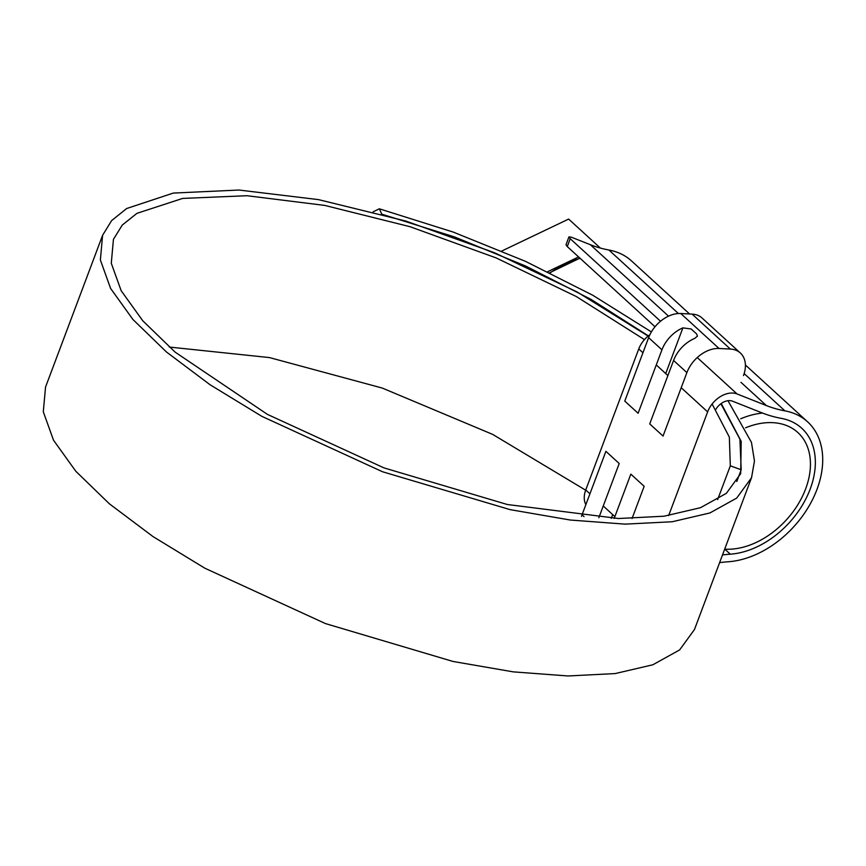 <?xml version="1.0" encoding="UTF-8"?>
<svg xmlns="http://www.w3.org/2000/svg" width="866" height="866" viewBox="0 0 866 866"><rect width="100%" height="100%" fill="white"/><g stroke="black" fill="none" stroke-linecap="round" stroke-linejoin="round"><path stroke-width="1.3" d="M644.445 339.613L576.291 296.529L496.066 257.884L409.997 226.697L324.739 205.415L246.929 195.716L182.65 198.422L136.947 213.339L122.258 225.063L113.435 239.352L111.281 263.221L121.164 290.695L142.717 320.712L175.159 352.148L267.421 414.381L384.017 467.9L507.281 504.499L618.443 518.518L664.005 516.212L700.464 507.714L726.368 493.339L740.701 473.626L741.188 441.379L721.248 403.502M585.665 490.188L492.613 434.364L382.307 388.076L269.478 357.582L169.26 347.05M648.374 335.867L591.337 299.56L525.597 266.003L454.509 236.938L381.321 214.032M661.949 349.821L638.101 413.266L624.776 401.099L648.623 337.653A28.935 20.189 132.4 0 1 680.773 313.514L692.096 314.109A28.935 20.189 132.4 0 1 702.11 318.049L740.376 353.014A28.935 20.189 132.4 0 0 730.363 349.074L719.051 348.489A28.935 20.189 132.4 0 0 686.89 372.618L663.042 436.063L649.727 423.896L673.575 360.451A28.935 20.189 132.4 0 1 694.521 338.498L697.455 336.192L696.697 334.027L691.198 328.993L682.895 327.868A28.935 20.189 -47.6 0 0 661.949 349.821L648.623 337.653M598.828 517.738L619.212 463.505L605.897 451.338L582.049 514.783A28.935 20.189 132.4 0 0 581.497 516.352M648.114 336.073L577.2 292.015L494.345 252.666L405.851 221.057L318.493 199.624L238.929 190.033L173.287 193.075L126.642 208.533L111.627 220.603L102.599 235.281L45.53 387.113L43.3 411.805L53.53 440.231L75.84 471.299L109.408 503.828L152.968 536.552L204.863 568.215L325.497 623.596L453.015 661.462L513.257 671.864L567.999 675.967L615.141 673.575L652.845 664.785L679.637 649.911L694.467 629.528L751.536 477.696L754.459 460.993L751.461 442.364L727.981 400.709M736.782 481.507L741.199 469.751L739.91 439.159L720.891 403.772M102.599 235.281L100.369 259.984L110.588 288.41L132.909 319.478L166.478 351.997L210.027 384.72L261.922 416.384L382.566 471.764L510.085 509.63L570.326 520.033L625.068 524.136L672.211 521.754L709.914 512.964L736.706 498.091L751.536 477.696M741.199 469.751L730.319 465.832L729.345 437.135L712.123 404.011M730.319 465.832L717.633 499.595M651.384 331.916L592.69 295.209L525.543 261.37L453.232 232.088L379.319 208.803L381.679 213.859M373.116 211.856L379.319 208.803M632.061 518.507L644.163 486.302L630.838 474.135L614.189 518.431M743.493 375.552A28.935 20.189 132.4 0 0 740.376 353.014M585.871 504.607A22.592 15.761 -47.6 0 1 585.741 489.983L638.762 348.933A22.592 15.761 -47.6 0 1 649.879 334.731M719.614 562.629A173.622 121.099 -47.6 0 1 728.219 561.763A86.817 60.555 132.4 0 0 809.742 504.824A86.817 60.555 132.4 0 0 807.61 421.839A86.817 60.555 132.4 0 0 784.932 410.863A173.622 121.099 -47.6 0 1 766.399 405.58L737.063 393.954A22.592 15.761 132.4 0 0 707.641 411.88L668.671 515.551M689.574 313.979L631.585 260.98A86.817 60.555 132.4 0 0 608.906 250.014A173.622 121.099 -47.6 0 1 590.363 244.721L571.419 237.208L568.951 236.894L570.229 238.713L567.273 246.583L565.996 244.753L568.951 236.894M660.531 321.243L570.229 238.713M722.504 554.933A182.304 127.161 -47.6 0 1 730.309 554.175A78.135 54.493 132.4 0 0 803.67 502.94A78.135 54.493 132.4 0 0 801.754 428.248A78.135 54.493 132.4 0 0 781.348 418.375A182.304 127.161 -47.6 0 1 761.874 412.811L732.549 401.196A13.91 9.699 132.4 0 0 715.825 409.358M655.021 326.763L567.273 246.583M724.68 549.152A72.343 50.455 132.4 0 0 725.275 549.185A72.343 50.455 132.4 0 0 774.128 531.291A72.343 50.455 132.4 0 0 796.493 506.827A72.343 50.455 132.4 0 0 772.829 422.662A72.343 50.455 132.4 0 0 745.572 427.793M740.636 418.798A79.575 55.511 -47.6 0 1 762.513 413.06M501.793 251.01L568.648 219.076L600.333 248.044M547.626 271.718L578.596 256.921M598.363 247.481L599.261 247.059M584.02 516.591L582.049 514.783M730.363 349.074L692.096 314.109M719.051 348.489L680.773 313.514M686.89 372.618L673.575 360.451M665.716 373.571L682.895 327.868M611.299 518.344L612.695 514.61M585.741 489.983L589.93 493.804M603.245 505.982L614.882 516.601M638.762 348.933L642.94 352.765M656.266 364.932L667.892 375.563M681.217 387.73L707.641 411.88M697.249 357.561L737.063 393.954M590.363 244.721L668.541 316.155M740.95 382.328L766.399 405.58M608.906 250.014L678.414 313.535M744.154 373.603L784.932 410.863M724.983 549.315L730.309 554.175M580.188 258.382A79.575 55.511 132.4 0 0 550.105 272.92M745.399 364.987L807.61 421.839M796.493 506.827L797.413 505.419M774.128 531.291L772.808 532.33M549.683 272.714L579.928 258.144"/></g></svg>
